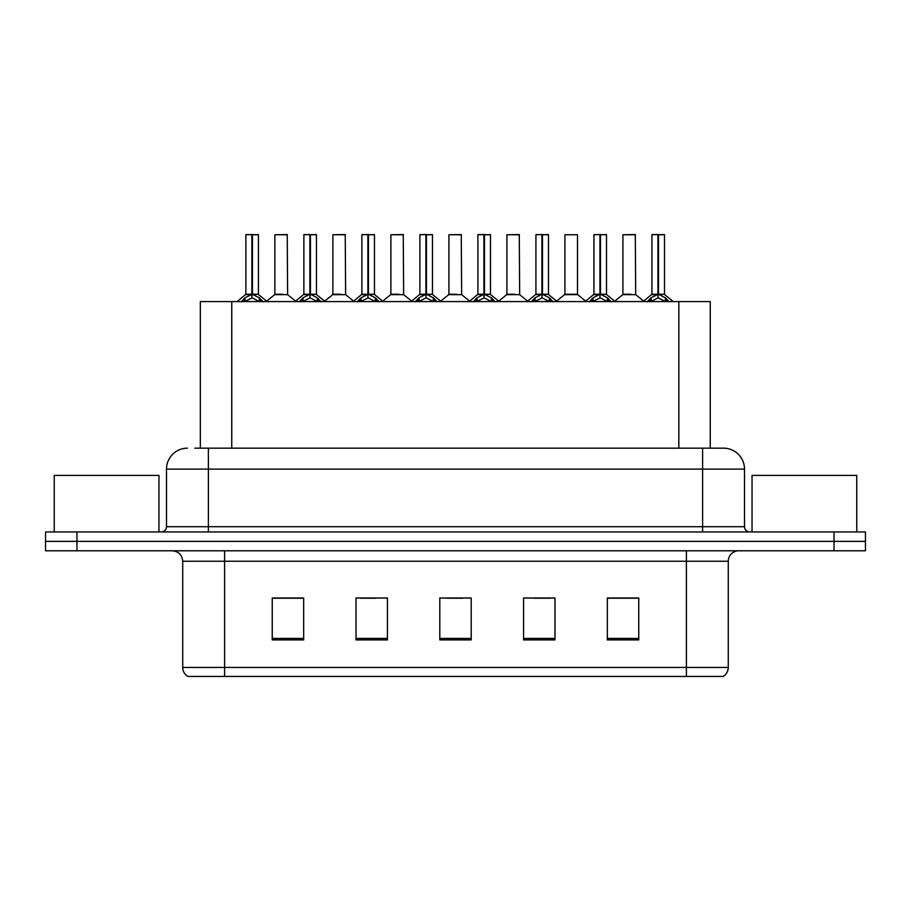 <?xml version="1.0" encoding="UTF-8"?>
<svg xmlns="http://www.w3.org/2000/svg" width="911" height="911" viewBox="0 0 911 911"><rect width="100%" height="100%" fill="white"/><g stroke="black" fill="none" stroke-linecap="round" stroke-linejoin="round"><path stroke-width="1.37" d="M200.329 448.166L200.329 301.575L710.25 301.575L710.25 448.166M728.276 667.433C728.151 671.339 726.443 674.345 723.152 676.44L686.393 676.44L686.393 667.433L728.276 667.433L728.276 561.256A10.476 10.476 0 0 1 738.753 550.791M686.393 676.44L187.848 676.44A10.476 10.476 0 0 1 182.724 667.433L182.724 561.256C182.109 554.901 178.613 551.406 172.247 550.791M76.968 531.944L865.45 531.944L865.45 541.362L45.55 541.362L45.55 550.791L76.968 550.791L76.968 541.362L45.55 541.362L45.55 531.944L76.968 531.944L76.968 541.362L865.45 541.362L865.45 550.791L76.968 550.791M638.748 639.898L638.748 598.015L607.33 598.015L607.33 639.898L638.748 639.898M554.981 639.898L554.981 598.015L523.563 598.015L523.563 639.898L554.981 639.898M303.67 639.898L303.67 598.015L272.252 598.015L272.252 639.898L303.67 639.898M387.437 639.898L387.437 598.015L356.019 598.015L356.019 639.898L387.437 639.898M471.203 639.898L471.203 598.015L439.797 598.015L439.797 639.898L471.203 639.898M667.342 676.44L243.658 676.44M607.33 598.231L637.074 598.231M621.37 598.231L608.07 598.231M360.312 598.231L376.027 598.231M302.304 598.231L289.003 598.231M273.3 598.231L303.67 598.231M534.347 598.231L550.05 598.231M447.335 598.231L463.039 598.231M195.25 448.166L716.228 448.166M194.772 448.166L208.38 448.166L208.38 469.108L166.497 469.108L166.497 526.706A5.238 5.238 0 0 1 161.258 531.944M187.438 448.166A20.942 20.942 0 0 0 166.497 469.108M723.562 448.166A20.942 20.942 0 0 1 744.503 469.108L702.62 469.108L702.62 448.166L723.243 448.166M744.503 469.108L744.503 526.706C744.822 529.883 746.564 531.625 749.742 531.944M241.199 301.814L245.013 297.795L251.869 294.333L251.869 297.977L252.062 293.194L252.427 294.333L259.282 297.795L263.097 301.814M245.868 234.765L251.88 234.56L245.868 234.765L245.868 294.242L251.869 294.333M258.428 234.765L252.427 234.765L252.427 294.253L258.428 294.242L258.428 234.765L246.072 234.56M252.427 234.765L258.223 234.56M251.869 234.765L251.869 294.253L245.868 294.242L237.133 301.575M252.415 234.56L252.427 294.333M259.282 297.795L259.282 301.575L252.427 297.977M251.869 297.977L246.027 300.869M251.88 234.56L251.869 294.242M252.062 234.56L250.058 234.56M282.74 294.242L274.678 294.652L287.625 294.652L287.227 234.56L274.871 234.765L274.871 294.242L281.431 294.242M299.218 301.814L303.021 297.795L309.888 294.333L309.888 297.977L310.07 293.194L310.435 294.333L317.29 297.795L321.105 301.814M303.875 234.765L309.899 234.56L303.875 234.765L303.875 294.242L309.888 294.333M316.447 234.765L310.435 234.765L310.435 294.253L316.447 294.242L316.447 234.765L304.08 234.56M310.435 234.765L316.231 234.56M309.888 234.765L309.888 294.253L303.875 294.242L295.141 301.575M310.423 234.56L310.435 294.333M317.29 297.795L317.29 301.575L310.435 297.977M309.888 297.977L304.035 300.869M309.899 234.56L309.888 294.242M310.07 234.56L308.066 234.56M357.226 301.814L361.029 297.795L367.896 294.333L367.896 297.977L368.078 293.194L368.443 294.333L375.309 297.795L379.113 301.814M361.883 234.765L367.907 234.56L361.883 234.765L361.883 294.242L367.896 294.333M374.455 234.765L368.443 234.765L368.443 294.253L374.455 294.242L374.455 234.765L362.1 234.56M368.443 234.765L374.239 234.56M367.896 234.765L367.896 294.253L361.895 294.242L353.161 301.575M368.431 234.56L368.443 294.333M375.309 297.795L375.309 301.575L368.443 297.977M367.896 297.977L362.043 300.869M367.907 234.56L367.896 294.242M368.078 234.56L366.074 234.56M415.234 301.814L419.049 297.795L425.904 294.333L425.904 297.977L426.086 293.194L426.45 294.333L433.317 297.795L437.121 301.814M419.903 234.765L425.915 234.56L419.903 234.765L419.903 294.242L425.904 294.333M432.463 234.765L426.45 234.765L426.45 294.253L432.463 294.242L432.463 234.765L420.108 234.56M426.45 234.765L432.258 234.56M425.904 234.765L425.904 294.253L419.903 294.242L411.168 301.575M426.45 234.56L426.45 294.333M433.317 297.795L433.317 301.575L426.45 297.977M425.904 297.977L420.051 300.869M425.915 234.56L425.904 294.242M426.086 234.56L424.082 234.56M473.242 301.814L477.057 297.795L483.912 294.333L483.912 297.977L484.105 293.194L484.47 294.333L491.325 297.795L495.14 301.814M477.911 234.765L483.923 234.56L477.911 234.765L477.911 294.242L483.912 294.333M490.471 234.765L484.47 234.765L484.47 294.253L490.471 294.242L490.471 234.765L478.116 234.56M484.47 234.765L490.266 234.56M483.912 234.765L483.912 294.253L477.911 294.242L469.176 301.575M484.458 234.56L484.47 294.333M491.325 297.795L491.325 301.575L484.47 297.977M483.912 297.977L478.07 300.869M483.923 234.56L483.912 294.242M484.105 234.56L482.101 234.56M340.748 294.242L332.686 294.652L345.633 294.652L345.235 234.56L332.879 234.765L332.879 294.242L339.439 294.242M398.756 294.242L390.705 294.652L403.653 294.652L403.243 234.56L390.887 234.765L390.887 294.242L397.447 294.242M456.775 294.242L448.713 294.652L461.661 294.652L461.262 234.56L448.907 234.765L448.907 294.242L455.454 294.242M158.958 531.944L158.958 475.394L54.239 475.394L54.239 531.944M856.761 531.944L856.761 475.394L752.042 475.394L752.042 531.944M531.261 301.814L535.064 297.795L541.931 294.333L541.931 297.977L542.113 293.194L542.478 294.333L549.333 297.795L553.148 301.814M535.919 234.765L541.943 234.56L535.919 234.765L535.919 294.242L541.931 294.333M548.49 234.765L542.478 234.765L542.478 294.253L548.49 294.242L548.49 234.765L536.124 234.56M542.478 234.765L548.274 234.56M541.931 234.765L541.931 294.253L535.919 294.242L527.184 301.575M542.466 234.56L542.478 294.333M549.333 297.795L549.333 301.575L542.478 297.977M541.931 297.977L536.078 300.869M541.943 234.56L541.931 294.242M542.113 234.56L540.109 234.56M589.269 301.814L593.072 297.795L599.939 294.333L599.939 297.977L600.121 293.194L600.486 294.333L607.352 297.795L611.156 301.814M593.926 234.765L599.95 234.56L593.926 234.765L593.926 294.242L599.939 294.333M606.498 234.765L600.486 234.765L600.486 294.253L606.498 294.242L606.498 234.765L594.143 234.56M600.486 234.765L606.282 234.56M599.939 234.765L599.939 294.253L593.938 294.242L585.204 301.575M600.474 234.56L600.486 294.333M607.352 297.795L607.352 301.575L600.486 297.977M599.939 297.977L594.086 300.869M599.95 234.56L599.939 294.242M600.121 234.56L598.117 234.56M647.277 301.814L651.092 297.795L657.947 294.333L657.947 297.977L658.129 293.194L658.494 294.333L665.36 297.795L669.164 301.814M651.946 234.765L657.958 234.56L651.946 234.765L651.946 294.242L657.947 294.333M664.506 234.765L658.494 234.765L658.494 294.253L664.506 294.242L664.506 234.765L652.151 234.56M658.494 234.765L664.301 234.56M657.947 234.765L657.947 294.253L651.946 294.242L643.212 301.575M658.494 234.56L658.494 294.333M665.36 297.795L665.36 301.575L658.494 297.977M657.947 297.977L652.105 300.869M657.958 234.56L657.947 294.242M658.129 234.56L656.125 234.56M514.783 294.242L506.721 294.652L519.669 294.652L519.27 234.56L506.915 234.765L506.915 294.242L513.474 294.242M577.494 234.765L564.922 234.765L564.922 294.242L577.494 294.242L577.494 234.765L564.922 234.765M572.791 294.242L571.482 294.242M570.935 294.242L564.922 294.242L556.701 301.154M630.799 294.242L622.748 294.652L635.696 294.652L635.297 234.56L622.93 234.765L622.93 294.242L629.49 294.242M231.747 448.166L231.747 301.575M678.832 448.166L678.832 301.575M686.393 550.791L686.393 561.256L182.724 561.256M728.276 561.256L686.393 561.256L686.393 667.433L224.607 667.433L224.607 676.44M182.724 667.433L224.607 667.433L224.607 550.791M834.032 550.791L834.032 531.944M471.203 638.44L439.797 638.44M387.437 638.44L356.019 638.44M303.67 638.44L272.252 638.44M554.981 638.44L523.563 638.44M638.748 638.44L607.33 638.44M208.38 531.944L208.38 526.706L744.503 526.706M166.497 526.706L208.38 526.706L208.38 469.108L702.62 469.108L702.62 531.944M251.185 294.652L245.674 294.652M252.427 294.253L258.428 294.242L253.11 294.652M260.387 298.751L260.387 301.575M243.909 298.751L243.909 301.575M245.013 297.795L245.013 301.575M287.432 234.765L274.871 234.765M309.193 294.652L303.682 294.652M310.435 294.253L316.436 294.242L311.118 294.652M318.394 298.751L318.394 301.575M301.917 298.751L301.917 301.575M303.021 297.795L303.021 301.575M367.201 294.652L361.701 294.652M368.443 294.253L374.444 294.242L369.137 294.652M376.402 298.751L376.402 301.575M359.936 298.751L359.936 301.575M361.029 297.795L361.029 301.575M425.221 294.652L419.709 294.652M426.45 294.253L432.463 294.242L427.145 294.652M434.422 298.751L434.422 301.575M417.944 298.751L417.944 301.575M419.049 297.795L419.049 301.575M483.229 294.652L477.717 294.652M484.47 294.253L490.471 294.242L485.153 294.652M492.43 298.751L492.43 301.575M475.952 298.751L475.952 301.575M477.057 297.795L477.057 301.575M345.451 234.765L332.879 234.765M403.459 234.765L390.887 234.765M461.467 234.765L448.907 234.765M541.236 294.652L535.725 294.652M542.478 294.253L548.479 294.242L543.161 294.652M550.438 298.751L550.438 301.575M533.96 298.751L533.96 301.575M535.064 297.795L535.064 301.575M599.244 294.652L593.744 294.652M600.486 294.253L606.498 294.242L601.18 294.652M608.446 298.751L608.446 301.575M591.979 298.751L591.979 301.575M593.072 297.795L593.072 301.575M657.264 294.652L651.752 294.652M658.494 294.253L664.506 294.242L659.188 294.652M666.465 298.751L666.465 301.575M649.987 298.751L649.987 301.575M651.092 297.795L651.092 301.575M519.475 234.765L506.915 234.765M571.208 294.242L577.676 294.652L564.729 294.652M635.502 234.765L622.93 234.765M258.622 294.652L267.162 301.575M274.678 294.652L266.65 301.154M287.625 294.652L295.654 301.154M316.629 294.652L325.17 301.575M374.649 294.652L383.178 301.575M432.657 294.652L441.197 301.575M490.665 294.652L499.205 301.575M332.686 294.652L324.658 301.154M345.633 294.652L353.662 301.154M390.705 294.652L382.677 301.154M403.653 294.652L411.681 301.154M448.713 294.652L440.685 301.154M461.661 294.652L469.689 301.154M548.673 294.652L557.213 301.575M606.692 294.652L615.221 301.575M664.7 294.652L673.24 301.575M506.721 294.652L498.693 301.154M519.669 294.652L527.697 301.154M577.676 294.652L585.705 301.154M622.748 294.652L614.72 301.154M635.696 294.652L643.724 301.154"/></g></svg>
